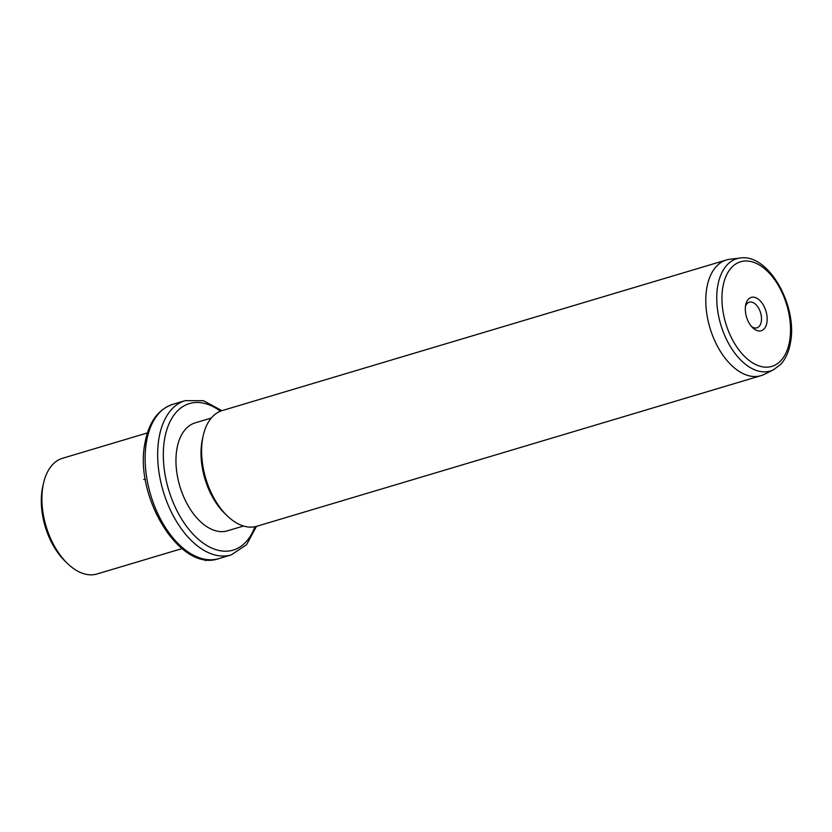<?xml version="1.0" encoding="UTF-8"?>
<svg xmlns="http://www.w3.org/2000/svg" width="832" height="832" viewBox="0 0 832 832"><rect width="100%" height="100%" fill="white"/><g stroke="black" fill="none" stroke-linecap="round" stroke-linejoin="round"><path stroke-width="1.25" d="M67.579 563.597L65.26 561.361A56.347 32.874 -106.6 0 1 42.286 488.946A56.347 32.874 -106.6 0 1 42.827 486.273L43.545 483.132A60.372 35.225 73.4 0 0 42.962 486.002A60.372 35.225 73.4 0 0 67.579 563.597A60.372 35.225 73.4 0 0 97.094 573.966L181.979 548.61M147.42 432.921L62.535 458.276A60.372 35.225 73.4 0 0 43.545 483.132M243.537 526.022L227.469 530.816A56.347 32.874 -106.6 0 1 189.426 507.884A56.347 32.874 -106.6 0 1 176.946 448.718A56.347 32.874 -106.6 0 1 195.218 422.843L211.286 418.049M227.282 515.882L224.973 513.656A56.347 32.874 -106.6 0 1 201.999 441.241A56.347 32.874 -106.6 0 1 202.54 438.568L203.258 435.427A60.372 35.225 73.4 0 0 202.675 438.298A60.372 35.225 73.4 0 0 227.282 515.882A60.372 35.225 73.4 0 0 256.807 526.261L760.989 375.658A60.372 35.225 -106.6 0 1 720.221 351.083A60.372 35.225 -106.6 0 1 706.857 287.695A60.372 35.225 -106.6 0 1 726.43 259.969A60.372 35.225 -106.6 0 1 729.934 259.251L740.168 258.034A58.594 34.195 -106.6 0 0 717.777 285.646A58.594 34.195 -106.6 0 0 732.233 349.502A58.594 34.195 -106.6 0 0 773.531 369.751L764.306 374.348A60.372 35.225 -106.6 0 1 760.989 375.658M726.43 259.969L222.248 410.571A60.372 35.225 73.4 0 0 203.258 435.427M766.854 322.754A17.399 10.15 -106.6 0 1 752.71 327.756A17.399 10.15 -106.6 0 1 745.618 305.396A17.399 10.15 -106.6 0 1 745.784 304.564A17.399 10.15 -106.6 0 1 759.117 299.801A17.399 10.15 -106.6 0 1 766.854 322.754M751.504 326.477A13.374 7.81 73.4 0 0 756.933 327.829A13.374 7.81 73.4 0 0 761.27 321.682A13.374 7.81 73.4 0 0 758.306 307.642A13.374 7.81 73.4 0 0 749.278 302.193A13.374 7.81 73.4 0 0 745.472 306.311M145.361 479.523L143.718 479.419M205.462 559.614L205.639 560.674M145.881 444.298A76.471 44.626 -106.6 0 1 146.973 439.13M146.546 441.355A80.496 46.966 -106.6 0 1 172.65 404.383C158.028 409.5 148.824 422.261 145.049 442.655C133.64 495.726 179.795 572.749 218.722 558.636A80.496 46.966 -106.6 0 1 164.372 525.866A80.496 46.966 -106.6 0 1 146.546 441.355M256.474 526.354L246.532 544.783L231.244 554.892A80.496 46.966 -106.6 0 1 176.894 522.122A80.496 46.966 -106.6 0 1 159.078 437.611A80.496 46.966 -106.6 0 1 185.172 400.639L172.65 404.383M254.904 526.729A76.471 44.626 -106.6 0 1 195.478 536.619A76.471 44.626 -106.6 0 1 164.663 438.682A76.471 44.626 -106.6 0 1 220.397 411.216M789.568 341.318A54.61 31.866 -106.6 0 1 748.145 359.663A54.61 31.866 -106.6 0 1 722.904 286.832A54.61 31.866 -106.6 0 1 764.327 268.486A54.61 31.866 -106.6 0 1 789.568 341.318M231.244 554.892L218.722 558.636M221.915 410.675L203.497 400.712L185.172 400.639M740.168 258.034C768.633 253.219 798.044 306.384 790.4 342.961C788.809 351.936 785.522 359.112 780.551 364.489L773.531 369.751"/></g></svg>
